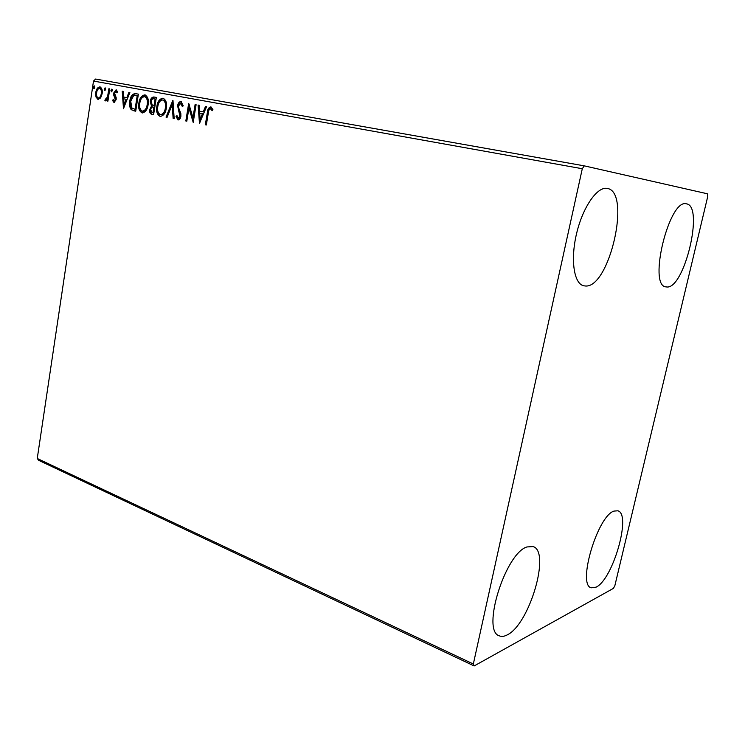 <?xml version="1.0" encoding="UTF-8"?>
<svg xmlns="http://www.w3.org/2000/svg" width="745" height="745" viewBox="0 0 745 745"><rect width="100%" height="100%" fill="white"/><g stroke="black" fill="none" stroke-linecap="round" stroke-linejoin="round"><path stroke-width="1.12" d="M607.277 188.438C631.536 191.744 609.447 288.334 585.412 285.996L583.698 285.782C573.911 283.752 570.27 259.66 576.63 233.343C582.86 206.998 597.341 186.231 607.231 188.429L607.277 188.438M614.02 511.079L617.847 510.8C631.713 513.994 612.977 579.498 596.075 587.162L591.195 587.805C577.049 584.9 597.62 515.698 614.02 511.079M526.92 546.951L533.122 546.579C550.89 551.551 529.444 624.506 507.205 634.908C504.207 636.509 501.571 636.817 499.299 635.83C481.168 630.978 505.334 553.302 526.92 546.951M686.499 203.851C704.276 205.965 684.413 288.995 666.887 286.993L665.862 286.872C647.824 285.642 669.299 198.142 686.471 203.841L686.499 203.851M614.858 585.672L707.75 196.447L707.564 193.821L584.266 165.856L582.292 168.733L473.336 664L474.155 665.946L613.452 588.354L614.858 585.672M100.64 97.902L97.995 99.467L95.975 97.018L95.779 92.548C96.273 89.111 97.642 87.221 99.886 86.886C101.925 88.003 102.67 90.294 102.14 93.74L100.64 97.902M109.766 88.906L107.913 101.143L107.038 100.975L107.308 99.178L105.483 100.901L104.877 100.352L105.492 99.141L107.494 97.036L108.891 88.748L109.766 88.906M113.994 102.531L112.551 100.463L113.231 99.513L114.171 101.013L115.279 99.523L113.678 95.006L113.678 93.05L116.09 89.847L117.663 91.849L116.984 92.892L115.959 91.374L114.572 93.153L116.183 97.688L116.173 99.634L113.994 102.531M135.618 93.637L138.384 94.14L135.73 111.21L131.213 109.692C129.602 107.41 129.127 104.542 129.798 101.097C130.422 96.18 132.359 93.693 135.618 93.637L138.374 94.149M156.338 97.427L153.6 114.693L151.887 114.358C150.062 113.864 149.354 112.262 149.764 109.552L151.477 106.107L150.257 101.348C150.714 98.508 151.933 97.055 153.898 96.98L156.338 97.427M172.98 100.473L174.181 118.716L173.129 118.511L172.225 104.673L167.076 117.328L166.042 117.123L172.821 100.435M195.116 104.514L196.112 104.7L193.206 122.422L188.951 108.016L186.809 121.174L185.831 120.988L188.699 103.341L192.955 117.71L195.116 104.514L196.112 104.71M208.302 113.1L206.337 124.983L205.331 124.788L207.324 112.737C207.464 109.422 208.609 107.476 210.77 106.907L212.912 109.431L212.167 110.716L210.472 108.751C209.084 109.413 208.367 110.856 208.302 113.1M582.292 168.733L93.507 81.065L37.25 458.482L473.336 664M199.492 123.651L198.096 105.064L199.185 105.259L199.576 111.21L203.227 111.89L205.518 106.423L206.607 106.619L199.325 123.623M181.026 101.478L183.251 105.846L182.32 106.591L180.811 103.294L178.567 105.948L178.604 107.727L180.83 113.491L180.895 116.267C180.541 118.539 179.564 119.759 177.981 119.917L176.034 116.481L176.956 115.549L178.279 118.12L179.908 116.145L177.599 105.743C178.046 103.117 179.182 101.693 181.026 101.478M166.331 108.137C165.595 113.11 163.546 115.866 160.175 116.434C157.111 114.73 156.003 111.396 156.85 106.433C157.567 101.488 159.626 98.74 163.006 98.182C166.042 99.877 167.15 103.192 166.331 108.137M148.134 104.7C147.417 109.608 145.424 112.346 142.137 112.905C139.147 111.228 138.058 107.941 138.887 103.034C139.585 98.154 141.587 95.434 144.884 94.876C147.855 96.543 148.935 99.811 148.134 104.7M123.502 108.817L122.208 91.188L123.186 91.365L123.549 97.008L126.836 97.623L128.885 92.408L129.872 92.585L123.353 108.789M112.383 90.601L111.433 91.868L110.912 90.331L111.862 89.074L112.383 90.601M105.641 89.363L104.7 90.62L104.179 89.093L105.12 87.835L105.641 89.363M94.783 87.37L93.851 88.618L93.339 87.109L94.27 85.852L94.783 87.37M474.155 665.946L38.703 460.345L37.25 458.482M93.507 81.065L95.63 79.054L584.266 165.856M206.337 124.974L205.331 124.788M206.011 124.918L208.013 112.868C208.134 109.841 209.168 107.885 211.124 107.01M212.465 110.204L211.096 109.124M211.776 109.264L210.472 108.751M199.939 122.59L198.785 105.203L198.096 105.064M203.227 111.89L199.576 111.21M203.916 112.029L206.197 106.554L205.518 106.423M200.116 119.349L200.805 119.479L203.18 113.771L199.707 113.119L200.116 119.349L202.5 113.64M193.374 121.407L189.64 108.155L188.951 108.016M186.809 121.165L185.831 120.988M186.52 121.109L189.23 104.468M195.805 104.654L193.644 117.831L192.955 117.71M182.916 106.116L181.501 103.434L180.811 103.294M178.353 119.936L176.723 116.611L176.034 116.481M179.908 116.145L180.607 116.276L178.977 118.25L178.279 118.12M180.607 116.276L180.383 113.901L179.694 113.771M180.383 113.901L179.471 111.927L178.781 111.797M179.471 111.927L178.288 105.874L177.599 105.743M178.288 105.874C178.679 103.499 179.713 102.074 181.389 101.581M174.181 118.697L173.129 118.511M173.827 118.632L172.915 104.812L172.225 104.673M167.076 117.319L166.042 117.123M166.731 117.244L173.064 101.683M160.575 116.481C157.735 114.59 156.72 111.284 157.54 106.563L156.85 106.433M157.54 106.563C158.219 101.86 160.175 99.094 163.406 98.284M160.417 114.656L161.116 114.777C163.826 114.311 165.483 112.085 166.07 108.1C166.74 104.151 165.865 101.488 163.444 100.109L162.755 99.979C160.017 100.407 158.359 102.614 157.791 106.61C157.12 110.558 157.996 113.231 160.417 114.656C163.136 114.19 164.785 111.955 165.371 107.969C166.042 104.021 165.167 101.357 162.755 99.979M166.07 108.1L165.371 107.969M153.61 114.683L152.576 114.488C150.76 113.985 150.052 112.393 150.462 109.683L149.764 109.552M150.462 109.683L152.176 106.237L151.477 106.107M152.176 106.237L150.956 101.478L150.257 101.348M150.956 101.478C151.412 98.647 152.632 97.195 154.588 97.12L153.898 96.98M154.588 97.12L156.338 97.437M153.628 105.362L154.792 105.585L155.807 99.16L154.047 98.834C152.557 98.526 151.608 99.43 151.188 101.525L152.166 104.877L154.103 105.455L155.118 99.029M152.949 112.746L153.647 112.877L154.513 107.355L153.34 107.131C151.943 106.852 151.067 107.708 150.704 109.701L151.98 112.56L152.949 112.746L153.824 107.224L153.34 107.131M154.513 107.355L153.824 107.224M154.792 105.585L154.103 105.455M142.528 112.951C139.771 111.089 138.784 107.829 139.585 103.173L138.887 103.034M139.585 103.173C140.237 98.526 142.137 95.798 145.284 94.978M142.369 111.145L143.068 111.275C145.722 110.809 147.333 108.602 147.901 104.663C148.553 100.771 147.696 98.135 145.34 96.785L144.642 96.645C141.969 97.073 140.358 99.262 139.799 103.21C139.147 107.103 140.004 109.748 142.369 111.145C145.024 110.679 146.635 108.472 147.203 104.533C147.855 100.631 146.998 98.005 144.642 96.645M147.901 104.663L147.203 104.533M135.73 111.191L131.213 109.692M131.912 109.822C130.3 107.541 129.835 104.673 130.505 101.227L129.798 101.097M130.505 101.227C131.129 96.31 133.066 93.823 136.316 93.777M135.087 109.282L135.786 109.413L137.89 95.863L133.7 95.528L130.71 101.264L131.94 108.183L135.087 109.282L137.192 95.723M123.968 107.625L122.916 91.318L122.208 91.188M126.836 97.623L123.549 97.008M127.544 97.753L129.583 92.548L128.885 92.408M124.052 104.728L124.76 104.859L126.892 99.42L123.67 98.815L124.052 104.728L126.184 99.29M114.385 102.54L112.551 100.463M115.279 99.523L115.978 99.662L114.87 101.143L114.171 101.013M115.978 99.662L115.941 98.508L115.233 98.368M115.941 98.508L114.385 95.136L113.678 95.006M114.385 95.136L114.385 93.19L113.678 93.05M114.385 93.19L116.462 89.968M117.412 92.24L115.959 91.374M111.806 91.775L111.62 90.471L110.912 90.331M111.62 90.471L112.188 89.307M107.913 101.143L107.038 100.975M107.746 101.106L108.016 99.309L107.308 99.178M105.883 100.864L104.877 100.352M105.585 100.482L106.097 99.476M107.494 97.036L108.202 97.167L106.554 99.56L105.855 99.43M108.202 97.167L109.59 88.888L108.891 88.748M105.073 90.527L104.887 89.232L104.179 89.093M104.887 89.232L105.455 88.078M98.368 99.495L95.975 97.018M96.682 97.148L96.487 92.687L95.779 92.548M96.487 92.687C96.924 89.512 98.191 87.612 100.268 86.988M98.228 97.977L98.936 98.107C100.603 97.753 101.618 96.291 101.972 93.702C102.391 91.141 101.86 89.409 100.37 88.515L99.662 88.376C97.995 88.692 96.99 90.126 96.645 92.706C96.226 95.267 96.748 97.018 98.228 97.977C99.895 97.623 100.91 96.161 101.264 93.572C101.693 91.002 101.152 89.27 99.662 88.376M101.972 93.702L101.264 93.572M94.233 88.515L94.056 87.249L93.339 87.109M94.056 87.249L94.596 86.103M208.013 112.868L207.324 112.737M152.576 114.488L151.887 114.358M134.631 110.977L133.932 110.856M115.242 97.073L114.544 96.943M108.975 92.995L108.267 92.864"/></g></svg>
